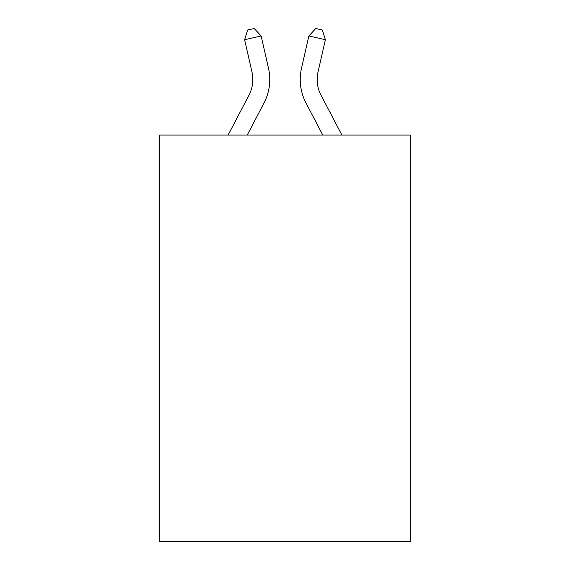 <?xml version="1.0" encoding="UTF-8"?>
<svg xmlns="http://www.w3.org/2000/svg" width="570" height="570" viewBox="0 0 570 570"><rect width="100%" height="100%" fill="white"/><g stroke="black" fill="none" stroke-linecap="round" stroke-linejoin="round"><path stroke-width="0.85" d="M410.315 135.076L410.315 541.5L159.686 541.5L159.686 135.076L410.315 135.076M268.491 68.243L261.131 35.96L268.491 68.243A50.801 50.801 0 0 1 263.96 103.106L247.209 135.076M341.907 135.076L321.045 95.247A33.872 33.872 0 0 1 318.024 72.005L325.377 39.722L308.869 35.96L301.509 68.243A50.801 50.801 0 0 0 306.04 103.106L322.791 135.076M325.377 39.722L322.385 30.003L315.78 28.5L308.869 35.96L301.509 68.243M321.045 95.247A33.872 33.872 0 0 1 318.024 72.005A33.872 33.872 0 0 0 321.045 95.247A33.872 33.872 0 0 1 318.024 72.005A33.872 33.872 0 0 0 321.045 95.247A33.872 33.872 0 0 1 318.024 72.005A33.872 33.872 0 0 0 321.045 95.247A33.872 33.872 0 0 1 318.024 72.005A33.872 33.872 0 0 0 321.045 95.247A33.872 33.872 0 0 1 318.024 72.005A33.872 33.872 0 0 0 321.045 95.247A33.872 33.872 0 0 1 318.024 72.005A33.872 33.872 0 0 0 321.045 95.247M228.093 135.076L248.955 95.247A33.872 33.872 0 0 0 251.976 72.005L244.623 39.722L247.615 30.003L254.22 28.5L261.131 35.96L244.623 39.722M248.955 95.247A33.872 33.872 0 0 0 251.976 72.005A33.872 33.872 0 0 1 248.955 95.247A33.872 33.872 0 0 0 251.976 72.005A33.872 33.872 0 0 1 248.955 95.247A33.872 33.872 0 0 0 251.976 72.005A33.872 33.872 0 0 1 248.955 95.247A33.872 33.872 0 0 0 251.976 72.005A33.872 33.872 0 0 1 248.955 95.247"/></g></svg>

